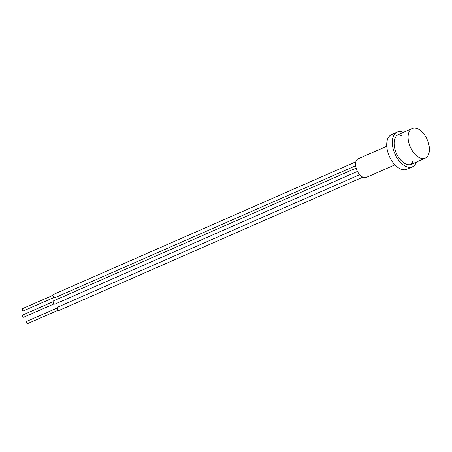 <?xml version="1.0" encoding="UTF-8"?>
<svg xmlns="http://www.w3.org/2000/svg" width="452" height="452" viewBox="0 0 452 452"><rect width="100%" height="100%" fill="white"/><g stroke="black" fill="none" stroke-linecap="round" stroke-linejoin="round"><path stroke-width="0.68" d="M386.765 146.278L358.182 158.816A10.142 5.774 66.3 0 0 356.453 169.105A10.142 5.774 66.3 0 0 366.329 177.393L394.912 164.85M411.631 149.668A16.199 9.221 66.3 0 0 425.253 158.155A16.199 9.221 66.3 0 0 425.863 136.973A16.199 9.221 66.3 0 0 412.235 128.487A16.199 9.221 66.3 0 0 411.631 149.668M403.404 132.357A18.961 10.797 66.3 0 0 397.161 132.086L391.573 134.532A18.961 10.797 66.3 0 0 388.341 153.77A18.961 10.797 66.3 0 0 406.811 169.263L412.399 166.816A18.961 10.797 66.3 0 0 416.422 162.031M397.161 132.086A18.961 10.797 66.3 0 0 393.924 151.318A18.961 10.797 66.3 0 0 412.399 166.816M412.235 128.487L398.268 134.611A16.199 9.221 66.3 0 0 395.506 151.047A16.199 9.221 66.3 0 0 411.286 164.285L425.253 158.155M401.314 135.493A16.199 9.221 66.3 0 0 397.376 135.114M410.314 164.601A16.199 9.221 66.3 0 0 412.704 161.449M54.958 297.653A1.774 1.011 -113.7 0 1 54.833 297.721A1.774 1.011 -113.7 0 1 54.698 297.766A1.774 1.011 -113.7 0 1 53.15 296.393A1.774 1.011 -113.7 0 1 53.409 294.478A1.774 1.011 -113.7 0 1 53.545 294.438M23.657 310.778A1.209 0.689 -113.7 0 1 23.572 310.823A1.209 0.689 -113.7 0 1 23.481 310.852A1.209 0.689 -113.7 0 1 22.425 309.914A1.209 0.689 -113.7 0 1 22.6 308.609A1.209 0.689 -113.7 0 1 22.69 308.58M55.065 304.055A1.774 1.011 -113.7 0 1 54.941 304.128A1.774 1.011 -113.7 0 1 54.805 304.173A1.774 1.011 -113.7 0 1 53.257 302.795A1.774 1.011 -113.7 0 1 53.517 300.885A1.774 1.011 -113.7 0 1 53.652 300.846M23.764 317.185A1.209 0.689 -113.7 0 1 23.679 317.231A1.209 0.689 -113.7 0 1 23.589 317.259A1.209 0.689 -113.7 0 1 22.532 316.321A1.209 0.689 -113.7 0 1 22.707 315.016A1.209 0.689 -113.7 0 1 22.798 314.987M59.308 310.315A1.774 1.011 -113.7 0 1 59.189 310.383A1.774 1.011 -113.7 0 1 59.054 310.428A1.774 1.011 -113.7 0 1 57.506 309.055A1.774 1.011 -113.7 0 1 57.766 307.14A1.774 1.011 -113.7 0 1 57.901 307.1M28.007 323.44A1.209 0.689 -113.7 0 1 27.928 323.485A1.209 0.689 -113.7 0 1 27.832 323.513A1.209 0.689 -113.7 0 1 26.775 322.575A1.209 0.689 -113.7 0 1 26.95 321.27A1.209 0.689 -113.7 0 1 27.047 321.242M53.409 294.478L355.905 161.765M54.833 297.721L355.667 165.737M22.6 308.609L52.963 295.286M23.572 310.823L53.935 297.506M53.517 300.885L356.142 168.11M54.941 304.128L357.442 171.415M22.707 315.016L53.07 301.693M23.679 317.231L54.042 303.913M57.766 307.14L359.656 174.687M59.189 310.383L362.826 177.173M26.95 321.27L57.314 307.948M27.928 323.485L58.285 310.168"/></g></svg>
